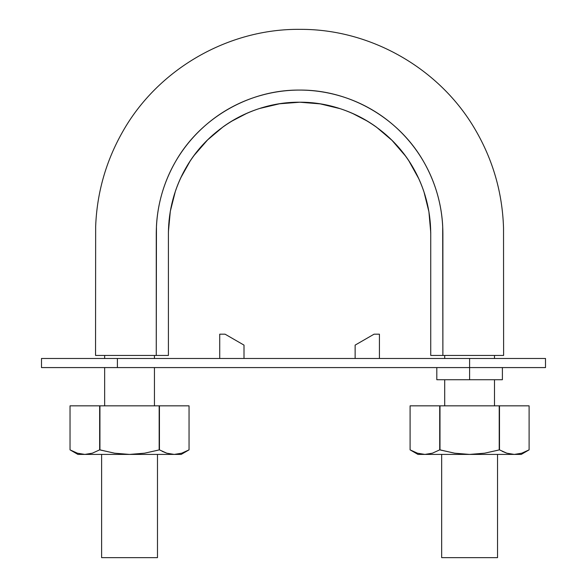 <?xml version="1.0" encoding="UTF-8"?>
<svg xmlns="http://www.w3.org/2000/svg" width="587" height="587" viewBox="0 0 587 587"><rect width="100%" height="100%" fill="white"/><g stroke="black" fill="none" stroke-linecap="round" stroke-linejoin="round"><path stroke-width="0.88" d="M155.856 355.436L168.41 355.436L168.418 231.586L170.318 211.261L175.322 191.45C179.71 178.397 185.984 166.37 194.15 155.364L207.6 139.911L223.177 126.777C234.286 118.787 246.423 112.697 259.579 108.492L279.537 103.774L299.825 102.219L320.253 103.877L340.071 108.654C353.205 112.909 365.319 119.051 376.406 127.093L391.977 140.33L405.323 155.812C413.446 166.855 419.676 178.925 424.012 192.015L428.914 211.79L430.733 232.261L430.733 355.436L442.884 355.436L442.693 226.105C442.062 213.998 439.92 202.111 436.266 190.445C432.604 178.771 427.578 167.809 421.173 157.551C414.76 147.286 407.129 137.945 398.272 129.522C389.401 121.083 379.679 113.937 369.106 108.074C358.525 102.204 347.321 97.743 335.478 94.676C323.635 91.609 311.668 90.075 299.575 90.075C287.483 90.075 275.516 91.609 263.666 94.676C251.83 97.735 240.619 102.204 230.038 108.074C219.472 113.929 209.75 121.083 200.871 129.522C192.022 137.938 184.384 147.286 177.971 157.551C171.565 167.801 166.539 178.764 162.878 190.445C159.231 202.104 157.089 213.991 156.45 226.105L156.267 355.436L168.41 355.436L168.41 233.384C168.557 210.007 174.412 188.141 185.984 167.801C208.634 127.797 253.591 101.822 299.575 102.219C345.552 101.822 390.509 127.797 413.167 167.801C424.731 188.141 430.594 210.007 430.733 233.384L430.733 355.436L443.273 355.436M470.121 355.436L503.609 355.436L503.529 227.844C502.391 192.705 492.963 159.958 475.235 129.595C439.824 68.532 370.911 29.049 300.324 29.35C228.336 28.477 157.866 69.112 122.588 131.87C105.961 161.183 96.987 192.668 95.659 226.34L95.542 355.436L128.898 355.436M130.74 355.436L145.444 355.436M168.418 232.203L169.078 220.286M173.869 196.043L174.706 193.336M180.752 177.846L190.019 161.271M208.466 139.068L211.049 136.632M230.955 121.597L247.193 113.137M266.711 106.43L270.02 105.616M328.889 105.565L334.781 107.061M352.193 113.24L367.822 121.37M387.816 136.382L390.502 138.892M408.912 160.948L418.891 178.918M424.342 193.02L425.223 195.86M430.322 223.104L430.733 233.795M430.733 268.802L430.733 287.608M156.267 253.65L156.267 287.579M453.612 355.436L468.287 355.436M156.267 355.436L95.542 355.436L156.267 355.436L156.267 233.384C156.421 207.835 162.819 183.951 175.462 161.726C200.218 118.016 249.328 89.642 299.575 90.075C349.815 89.642 398.933 118.016 423.682 161.726C436.324 183.951 442.723 207.835 442.884 233.384L442.884 355.436L503.609 355.436L442.884 355.436M469.6 557.65L441.666 557.65L497.534 557.65L441.666 557.65L441.666 454.419M129.544 557.65L101.61 557.65L157.477 557.65L101.61 557.65L101.61 454.419M117.4 367.579L41.494 367.579L41.494 358.474L41.494 367.579L545.506 367.579L545.506 358.474L469.6 358.474L545.506 358.474L545.506 367.579L469.6 367.579L469.6 358.474L117.4 358.474L469.6 358.474L469.6 379.73L502.391 379.73L469.6 379.73L469.6 367.579L117.4 367.579L117.4 358.474L41.494 358.474L117.4 358.474L117.4 367.579L87.037 367.579L135.619 367.579M436.809 379.73L469.6 379.73L436.809 379.73L436.809 367.579M499.963 358.474L439.237 358.474M439.237 379.73L499.963 379.73M379.422 358.474L379.422 334.186L374.066 334.186L379.422 334.186L379.422 358.474M374.066 334.186L355.135 345.112L355.135 358.474L355.135 345.112L374.066 334.186M219.721 358.474L219.721 334.186L225.078 334.186L244.009 345.112L225.078 334.186L219.721 334.186L219.721 358.474M244.009 358.474L244.009 345.112L244.009 358.474M77.932 454.419L84.844 454.419L77.352 453.186L70.036 449.862L77.932 454.419L174.244 454.419L166.752 453.186L159.437 449.862L144.541 453.186L129.544 454.419L114.538 453.186L99.651 449.862L92.32 453.193L84.844 454.419L181.163 454.419L174.244 454.419L166.752 453.186L159.437 449.862L159.437 405.837L159.165 449.862L159.437 405.837L99.651 405.837L99.651 449.862L101.61 450.332M77.352 453.186L70.036 449.862L77.367 453.193L84.844 454.419L92.335 453.186L99.651 449.862L92.32 453.193L84.844 454.419L77.499 453.237M162.195 451.33L166.767 453.193L174.244 454.419L181.728 453.193L174.244 454.419M189.051 405.837L189.051 449.862L189.051 405.837L159.437 405.837L189.051 405.837L189.051 449.862L181.728 453.193M157.477 450.332L144.541 453.186L129.544 454.419L114.538 453.186L99.929 449.862L99.929 405.837L70.036 405.837L99.651 405.837L99.651 449.862M70.036 449.862L70.036 405.837M99.929 449.862L99.929 405.837L159.165 405.837L159.165 449.862M417.988 454.419L424.9 454.419L417.408 453.186L410.093 449.862L417.988 454.419L514.3 454.419L506.808 453.186L499.493 449.862L484.598 453.186L469.6 454.419L454.595 453.186L439.707 449.862L432.377 453.193L424.9 454.419L521.219 454.419L514.3 454.419L506.808 453.186L499.493 449.862L499.493 405.837L499.221 449.862L499.493 405.837L439.707 405.837L439.707 449.862L441.666 450.332M417.408 453.186L410.093 449.862L417.423 453.193L424.9 454.419L432.392 453.186L439.707 449.862L432.377 453.193L424.9 454.419L417.555 453.237M502.252 451.33L506.823 453.193L514.3 454.419L521.777 453.193L514.3 454.419M529.107 405.837L529.107 449.862L529.107 405.837L499.493 405.837L529.107 405.837L529.107 449.862L521.777 453.193M497.534 450.332L484.598 453.186L469.6 454.419L454.595 453.186L439.986 449.862L439.986 405.837L410.093 405.837L439.707 405.837L439.707 449.862M410.093 449.862L410.093 405.837M439.986 449.862L439.986 405.837L499.221 405.837L499.221 449.862M104.647 405.837L104.647 367.579M104.647 358.474L104.647 355.436M154.44 405.837L154.44 367.579M154.44 358.474L154.44 355.436M444.704 405.837L444.704 379.73M444.704 358.474L444.704 355.436M494.496 405.837L494.496 379.73M494.496 358.474L494.496 355.436M497.534 557.65L497.534 454.419M157.477 557.65L157.477 454.419M502.391 367.579L502.391 379.73M189.051 449.862L181.163 454.419M529.107 449.862L521.219 454.419"/></g></svg>
